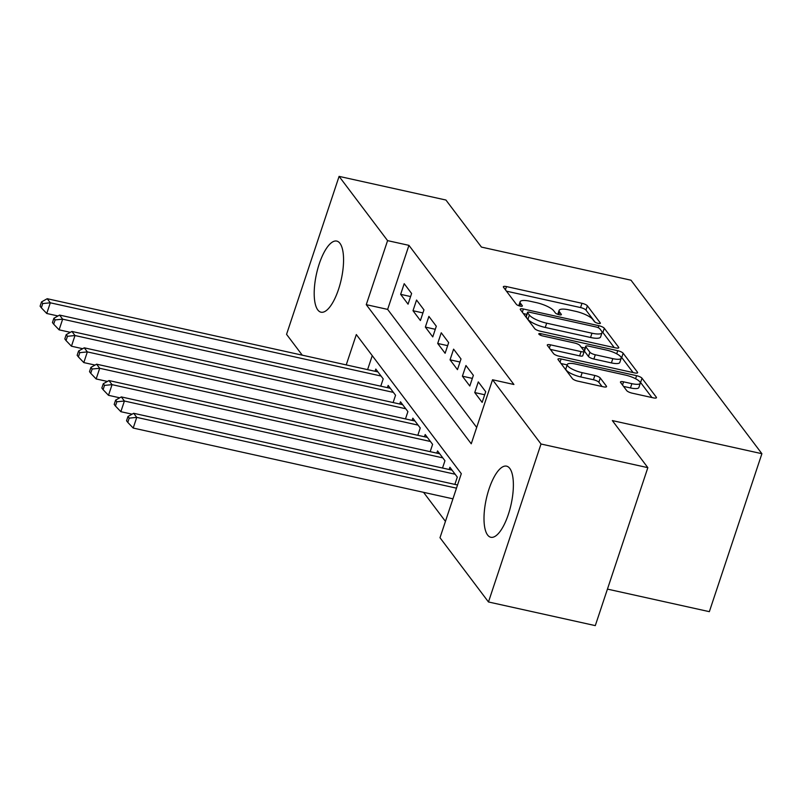 <?xml version="1.0" encoding="UTF-8"?>
<svg xmlns="http://www.w3.org/2000/svg" width="802" height="802" viewBox="0 0 802 802"><rect width="100%" height="100%" fill="white"/><g stroke="black" fill="none" stroke-linecap="round" stroke-linejoin="round"><path stroke-width="1.2" d="M598.182 323.376A3.208 0.862 18.4 0 0 600.377 323.266A3.208 0.862 18.4 0 0 600.267 322.905L587.395 305.833A4.581 1.223 18.4 0 0 581.981 303.296L506.483 286.585A4.581 1.223 18.4 0 0 503.345 286.745A4.581 1.223 18.4 0 0 503.506 287.266L516.388 304.339A3.208 0.862 18.4 0 0 520.167 306.113A3.208 0.862 18.4 0 0 522.363 306.003A3.208 0.862 18.4 0 0 522.252 305.632L520.588 303.427A14.667 3.92 18.4 0 1 520.097 301.773A14.667 3.92 18.4 0 1 530.132 301.261L536.428 302.645A14.667 3.92 18.4 0 1 553.721 310.765L555.395 312.97A3.208 0.862 18.4 0 0 559.174 314.745A3.208 0.862 18.4 0 0 561.37 314.635A3.208 0.862 18.4 0 0 561.26 314.274L559.596 312.058A14.667 3.92 18.4 0 1 559.104 310.404A14.667 3.92 18.4 0 1 569.139 309.893L575.435 311.286A14.667 3.92 18.4 0 1 592.728 319.397L594.402 321.602A3.208 0.862 18.4 0 0 598.182 323.376M487.606 535.014A36.421 12.692 102.5 0 1 487.556 493.872A36.421 12.692 102.5 0 1 506.563 466.152A36.421 12.692 102.5 0 1 509.771 468.408A36.421 12.692 102.5 0 1 509.821 509.551A36.421 12.692 102.5 0 1 490.814 537.27A36.421 12.692 102.5 0 1 487.606 535.014M317.803 309.943A36.421 12.692 102.5 0 1 317.752 268.8A36.421 12.692 102.5 0 1 336.75 241.081A36.421 12.692 102.5 0 1 339.958 243.337A36.421 12.692 102.5 0 1 340.008 284.479A36.421 12.692 102.5 0 1 321.011 312.199A36.421 12.692 102.5 0 1 317.803 309.943M626.733 390.634A4.581 1.223 18.4 0 0 632.146 393.16L653.319 397.852A4.581 1.223 18.4 0 0 656.457 397.692A4.581 1.223 18.4 0 0 656.307 397.17L642.001 378.213A4.581 1.223 18.4 0 0 636.598 375.677L561.099 358.965A4.581 1.223 18.4 0 0 557.961 359.126A4.581 1.223 18.4 0 0 558.112 359.647L572.417 378.604A4.581 1.223 18.4 0 0 577.821 381.14L603.415 386.805A4.581 1.223 18.4 0 0 606.543 386.644A4.581 1.223 18.4 0 0 606.392 386.123L600.267 378.013A4.581 1.223 18.4 0 0 594.863 375.476L582.172 372.669A12.261 3.278 18.4 0 1 567.305 364.499A12.261 3.278 18.4 0 1 575.696 364.068L625.39 375.075A12.261 3.278 18.4 0 1 640.267 383.246A12.261 3.278 18.4 0 1 631.876 383.667L623.595 381.842A4.581 1.223 18.4 0 0 620.457 381.993A4.581 1.223 18.4 0 0 620.618 382.514L626.733 390.634M302.264 355.166L286.555 334.344L339.096 176.38L445.922 200.029L481.431 247.086L630.994 280.199L761.9 453.701L612.337 420.589L647.846 467.656L541.019 444.007L488.468 601.971L439.997 537.731L461.3 473.681L356.329 334.554L346.233 364.9M339.096 176.38L387.577 240.63L366.263 304.67L471.245 443.797L492.548 379.757L541.019 444.007M492.548 379.757L513.912 384.489L408.94 245.352L387.577 240.63M615.625 347.888A4.581 1.223 18.4 0 0 618.763 347.727A4.581 1.223 18.4 0 0 618.603 347.206L604.297 328.249A4.581 1.223 18.4 0 0 598.893 325.712L523.395 309.001A4.581 1.223 18.4 0 0 520.257 309.161A4.581 1.223 18.4 0 0 520.418 309.682L534.723 328.64A4.581 1.223 18.4 0 0 540.127 331.176L615.625 347.888M623.154 353.231L637.46 372.188A4.581 1.223 18.4 0 1 637.61 372.709A4.581 1.223 18.4 0 1 634.472 372.87L558.974 356.158A4.581 1.223 18.4 0 1 553.57 353.622L547.445 345.512A4.581 1.223 18.4 0 1 547.295 344.99A4.581 1.223 18.4 0 1 550.433 344.83L581.049 351.607A4.581 1.223 18.4 0 0 584.187 351.446A4.581 1.223 18.4 0 0 584.026 350.925L579.966 345.542A4.581 1.223 18.4 0 0 574.563 343.015L542.683 335.958A3.208 0.862 18.4 0 1 538.794 333.822A3.208 0.862 18.4 0 1 540.989 333.702L617.74 350.695A4.581 1.223 18.4 0 1 623.154 353.231L621.73 357.502L633.099 372.569M411.606 293.492L404.198 283.677L400.649 294.344L408.058 304.169L411.606 293.492M423.957 309.863L416.549 300.038L413 310.715L420.408 320.539L423.957 309.863M436.308 326.234L428.9 316.409L425.351 327.086L432.759 336.91L436.308 326.234M448.659 342.604L441.25 332.78L437.702 343.457L445.11 353.271L448.659 342.604M461.01 358.965L453.601 349.151L450.042 359.817L457.461 369.642L461.01 358.965M473.36 375.336L465.952 365.522L462.393 376.188L469.802 386.013L473.36 375.336M485.711 391.707L478.293 381.882L474.744 392.559L482.152 402.383L485.711 391.707M408.94 245.352L387.637 309.392L476.689 427.426M423.546 492.328L445.441 521.36M372.248 355.657L367.597 369.632M375.055 371.286L375.797 369.06L383.206 378.885L380.77 386.183M387.406 387.657L388.148 385.431L395.556 395.256L393.12 402.554M399.757 404.018L400.489 401.802L407.907 411.616L405.471 418.925M412.108 420.388L412.84 418.173L420.248 427.987L417.822 435.296M424.448 436.759L425.19 434.534L432.599 444.358L430.173 451.656M436.799 453.13L437.541 450.904L444.95 460.729L442.524 468.027M449.15 469.501L449.892 467.275L457.3 477.1L454.874 484.398M607.445 589.109L709.349 611.665L761.9 453.701M647.846 467.656L595.295 625.62L488.468 601.971M387.637 309.392L366.263 304.67M400.649 294.344L410.594 296.55M413 310.715L422.945 312.92M425.351 327.086L435.296 329.291M437.702 343.457L447.646 345.652M450.042 359.817L459.987 362.023M462.393 376.188L472.338 378.394M474.744 392.559L484.689 394.764M595.074 322.163L585.971 310.103A4.581 1.223 18.4 0 0 580.568 307.567L506.443 291.166M526.854 314.354L523.355 313.572M614.242 347.577L602.883 332.519A4.581 1.223 18.4 0 0 601.921 331.717M599.766 328.72A3.208 0.862 18.4 0 0 595.976 326.945L529.711 312.269A3.208 0.862 18.4 0 0 527.515 312.379A3.208 0.862 18.4 0 0 527.616 312.75L529.38 315.076A14.667 3.92 18.4 0 0 546.683 323.186L591.976 333.211A14.667 3.92 18.4 0 0 602.011 332.7A14.667 3.92 18.4 0 0 601.52 331.046L599.766 328.72M527.515 312.379L526.092 316.65A3.208 0.862 18.4 0 0 526.202 317.011L527.616 312.75M602.011 332.7L600.598 336.97A14.667 3.92 18.4 0 1 590.553 337.482L545.26 327.457A14.667 3.92 18.4 0 1 527.957 319.346L526.202 317.011M550.383 349.401L579.625 355.877A4.581 1.223 18.4 0 0 582.763 355.717L584.187 351.446M581.209 347.196L585.109 348.058M612.818 358.644A12.261 3.278 18.4 0 0 621.209 358.213A12.261 3.278 18.4 0 0 606.332 350.043L588.818 346.173A4.581 1.223 18.4 0 0 585.691 346.324A4.581 1.223 18.4 0 0 585.841 346.845L589.901 352.228A4.581 1.223 18.4 0 0 595.305 354.765L612.818 358.644L611.405 362.915A12.261 3.278 18.4 0 0 619.786 362.484L621.209 358.213M585.691 346.324L584.267 350.594A4.581 1.223 18.4 0 0 584.417 351.116L585.841 346.845M611.405 362.915L593.891 359.035A4.581 1.223 18.4 0 1 588.478 356.499L584.417 351.116M621.73 357.502A4.581 1.223 18.4 0 0 620.618 356.609M640.267 383.246L638.853 387.516A12.261 3.278 18.4 0 1 630.462 387.937L623.555 386.414M567.305 364.499L565.881 368.77A12.261 3.278 18.4 0 0 580.758 376.94L582.172 372.669M602.031 386.504L598.853 382.283A4.581 1.223 18.4 0 0 593.44 379.747L580.758 376.94M567.164 364.9L561.049 363.547M651.946 397.551L640.577 382.484A4.581 1.223 18.4 0 0 639.826 381.822M377.953 371.927L47.218 298.715L50.305 302.805L46.747 313.482L57.985 315.968M42.757 303.547L41.524 301.913L40.1 306.184L41.333 307.818L42.757 303.547L50.305 302.805L381.04 376.018M41.524 301.913L47.218 298.715M46.747 313.482L41.333 307.818M390.303 388.298L59.569 315.076L62.656 319.176L59.097 329.843L70.335 332.329M55.107 319.918L53.874 318.284L52.451 322.554L53.684 324.188L55.107 319.918L62.656 319.176L393.391 392.389M53.874 318.284L59.569 315.076M59.097 329.843L53.684 324.188M402.654 404.659L71.909 331.447L74.997 335.537L71.448 346.213L82.686 348.7M67.458 336.289L66.215 334.645L64.802 338.915L66.035 340.559L67.458 336.289L74.997 335.537L405.742 408.759M66.215 334.645L71.909 331.447M71.448 346.213L66.035 340.559M415.005 421.03L84.26 347.817L87.348 351.908L83.799 362.584L95.037 365.07M79.809 352.649L78.566 351.015L77.152 355.286L78.385 356.92L79.809 352.649L87.348 351.908L418.093 425.12M78.566 351.015L84.26 347.817M83.799 362.584L78.385 356.92M427.356 437.401L96.611 364.188L99.699 368.278L96.15 378.955L107.388 381.441M92.15 369.02L90.917 367.386L89.503 371.657L90.736 373.291L92.15 369.02L99.699 368.278L430.443 441.491M90.917 367.386L96.611 364.188M96.15 378.955L90.736 373.291M439.707 453.772L108.962 380.559L112.049 384.649L108.501 395.316L119.739 397.812M104.501 385.391L103.268 383.757L101.844 388.028L103.087 389.662L104.501 385.391L112.049 384.649L442.794 457.862M103.268 383.757L108.962 380.559M108.501 395.316L103.087 389.662M452.057 470.142L121.313 396.92L124.4 401.02L120.851 411.687L132.089 414.173M116.851 401.762L115.618 400.128L114.195 404.388L115.438 406.033L116.851 401.762L124.4 401.02L455.145 474.233M115.618 400.128L121.313 396.92M120.851 411.687L115.438 406.033M457.541 484.989L133.663 413.291L136.751 417.381L133.202 428.057L452.929 498.834M129.202 418.133L127.969 416.489L126.546 420.759L127.779 422.393L129.202 418.133L136.751 417.381L456.488 488.167M127.969 416.489L133.663 413.291M133.202 428.057L127.779 422.393M600.076 323.497L600.267 322.905M522.062 306.224L522.252 305.632M561.069 314.855L561.26 314.274M558.743 314.635L559.596 312.058M519.736 306.003L520.588 303.427M505.42 289.803L506.483 286.585M580.568 307.567L581.981 303.296M585.971 310.103L587.395 305.833M522.323 312.219L523.395 309.001M598.232 327.697L598.893 325.712M602.883 332.519L604.297 328.249M618.322 348.048L618.603 347.206M527.957 319.346L529.38 315.076M545.26 327.457L546.683 323.186M590.553 337.482L591.976 333.211M637.179 373.03L637.46 372.188M549.36 348.048L550.433 344.83M579.625 355.877L581.049 351.607M540.488 335.226L540.989 333.702M616.708 353.802L617.74 350.695M588.478 356.499L589.901 352.228M593.891 359.035L595.305 354.765M622.522 385.05L623.595 381.842M630.462 387.937L631.876 383.667M593.44 379.747L594.863 375.476M598.853 382.283L600.267 378.013M606.111 386.965L606.392 386.123M560.027 362.183L561.099 358.965M635.575 378.734L636.598 375.677M640.577 382.484L642.001 378.213M656.026 398.013L656.307 397.17M557.791 314.344L559.104 310.404M518.784 305.712L520.097 301.773"/></g></svg>
